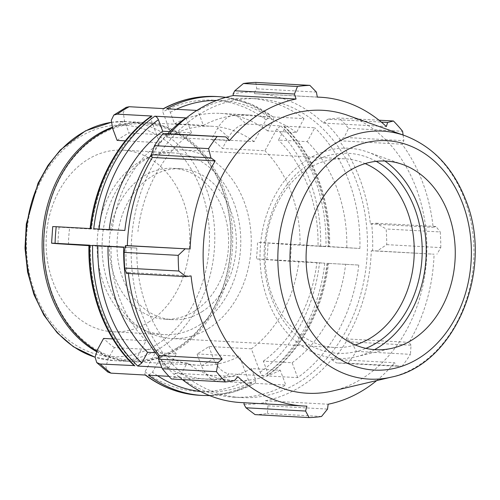 <?xml version="1.0" encoding="UTF-8"?>
<svg xmlns="http://www.w3.org/2000/svg" width="500" height="500" viewBox="0 0 500 500"><rect width="100%" height="100%" fill="white"/><g stroke="black" fill="none" stroke-linecap="round" stroke-linejoin="round"><path stroke-width="0.38" stroke-dasharray="2.5 1.88" d="M145.631 375.056L144.944 374.819L145.025 371.775L156.875 349.925L114.338 347.594L108.312 358.706L105.831 366.794L107.95 372.131M114.338 347.594A119.7 94.438 -86.9 0 1 103.581 338.431M112.837 338.938L146.119 340.769L134.262 362.612L134.088 365.581M56.225 226.713C50.806 226.431 51.775 226.581 59.125 227.156L112.15 230.294L90.081 228.569M68.475 244.544A119.7 94.438 -86.9 0 1 69.612 227.956M126.213 107.331L123.231 112.463L124.562 121.05L129.012 132.969L171.55 135.3L162.794 111.881L163.169 108.763L163.85 108.625M117.119 140.394A119.7 94.438 -86.9 0 1 129.012 132.969M246.156 124.012C239.506 124.5 233.594 128.944 228.419 137.338L222.387 148.456L264.925 150.787L276.781 128.944L280.812 125.913L246.156 124.012A149.625 118.044 -86.9 0 0 235.394 114.85C228.744 115.344 222.838 119.781 217.662 128.181L211.631 139.294A119.7 94.438 -86.9 0 1 222.387 148.456M290.15 261.294L256.363 258.931L298.894 261.262L324.8 263.2L290.15 261.294A149.625 118.044 -86.9 0 0 291.281 244.713L257.494 242.344A119.7 94.438 -86.9 0 1 256.363 258.931M168.938 376.331L179.594 376.919L187.131 363.031L158.356 361.45L152.531 372.181L148.5 375.213M155.5 352.725L176.369 353.875L168.831 367.756L161.788 367.369M123.706 247.062L136.806 248.062L123.7 247.344M89.744 245.2L111.013 246.875L88.938 245.662M93.75 228.769L124.844 230.475M185.919 117.912L191.488 132.8L169.819 131.613M151.163 116.256L150.9 119.306L159.656 142.725L125.312 140.844M166.719 108.781C168.2 109.062 169.394 110.231 170.3 112.294L174.606 123.8L203.381 125.375L197.812 110.487L196.85 110.431M272.919 116.912L304.012 118.619L296.481 132.506L267.706 130.925L273.525 120.194L273.606 117.144L272.919 116.912A149.625 118.044 93.1 0 0 218.906 96.662M216.038 96.506A149.625 118.044 -86.9 0 1 270.05 116.756L266.019 119.781L254.169 141.631L211.631 139.294M270.05 116.756L235.394 114.85M283.681 126.075L284.462 126.388L284.288 129.356L278.463 140.087L307.238 141.662L314.775 127.781L283.681 126.075A149.625 118.044 93.1 0 1 328.806 246.769L318.025 245.894A133 104.931 93.1 0 0 278.463 140.087M284.469 126.388C313.775 154.169 330.962 200.231 329.6 246.8L359.9 248.475L318.025 245.894M280.812 125.913A149.625 118.044 -86.9 0 1 325.938 246.612L300.031 244.681L257.494 242.344M325.938 246.612L291.281 244.713M327.675 263.356L328.462 263.381C323.481 309.681 300.2 352.669 267.387 375.706L266.6 375.919A149.625 118.044 93.1 0 0 327.675 263.356L358.769 265.062L327.675 263.356M111.013 246.875A119.7 94.438 93.1 0 0 146.119 340.769M159.656 142.725A119.7 94.438 93.1 0 0 112.15 230.294M254.169 141.631A119.7 94.438 93.1 0 0 212.081 126.256A119.7 94.438 93.1 0 0 171.55 135.3M300.031 244.681A119.7 94.438 93.1 0 0 264.925 150.787M324.8 263.2A149.625 118.044 -86.9 0 1 263.725 375.763C262.244 375.481 261.05 374.312 260.144 372.25L251.388 348.825A119.7 94.438 93.1 0 0 298.894 261.262M251.388 348.825L208.85 346.494A119.7 94.438 -86.9 0 1 203 350.462A119.7 94.438 -86.9 0 1 196.956 353.919L239.494 356.25L248.25 379.675C249.156 381.737 250.35 382.906 251.831 383.188L217.175 381.287C210.644 380.056 205.394 374.906 201.412 365.838L196.956 353.919M96.825 350.981A119.7 94.438 93.1 0 0 131.631 361.6A119.7 94.438 93.1 0 0 178.206 349.106A119.7 94.438 93.1 0 0 231.119 217.144A119.7 94.438 93.1 0 0 144.75 122.562A119.7 94.438 93.1 0 0 112.444 127.869M156.875 349.925A119.7 94.438 93.1 0 0 198.962 365.3A119.7 94.438 93.1 0 0 239.494 356.25M299.325 381.956A149.625 118.044 93.1 0 0 365.475 217.006A149.625 118.044 93.1 0 0 257.506 98.781A149.625 118.044 93.1 0 0 131.444 241.713A149.625 118.044 93.1 0 0 241.112 397.581A149.625 118.044 93.1 0 0 299.325 381.956M263.725 375.763L229.069 373.862A149.625 118.044 -86.9 0 1 223.2 377.781A149.625 118.044 -86.9 0 1 217.175 381.287M158.537 356.587A149.625 118.044 93.1 0 0 168.831 367.756M167.763 133.725A149.625 118.044 93.1 0 0 151.306 154.662M304.012 118.619A149.625 118.044 93.1 0 0 250 98.369A149.625 118.044 93.1 0 0 197.812 110.487M359.9 248.475A149.625 118.044 93.1 0 0 314.775 127.781M358.769 265.062A149.625 118.044 93.1 0 1 297.688 377.625L266.6 375.919M179.594 376.919A149.625 118.044 93.1 0 0 233.606 397.169A149.625 118.044 93.1 0 0 285.794 385.05L254.706 383.344L255.381 383.206L255.756 380.087L251.456 368.581L280.231 370.163L285.794 385.05M297.688 377.625L292.125 362.738L263.35 361.156L267.65 372.663L267.387 375.706M263.35 361.156A133 104.931 93.1 0 0 316.887 262.481M267.706 130.925A133 104.931 93.1 0 0 220.319 113.387A133 104.931 93.1 0 0 174.606 123.8M292.125 362.738A133 104.931 93.1 0 0 345.662 264.056M346.8 247.475A133 104.931 93.1 0 0 307.238 141.662M296.481 132.506A133 104.931 93.1 0 0 249.094 114.969A133 104.931 93.1 0 0 203.381 125.375M191.488 132.8A133 104.931 93.1 0 0 137.944 231.481M136.806 248.062A133 104.931 93.1 0 0 176.369 353.875M208.85 346.494L213.306 358.413C217.288 367.481 222.537 372.631 229.069 373.862M148.356 322.3A90.969 71.769 93.1 0 0 188.569 222.019A90.969 71.769 93.1 0 0 122.931 150.144A90.969 71.769 93.1 0 0 87.537 159.644A90.969 71.769 93.1 0 0 47.325 259.925A90.969 71.769 93.1 0 0 112.963 331.8A90.969 71.769 93.1 0 0 148.356 322.3M96.544 351.619A119.7 94.438 93.1 0 0 130.087 361.519A119.7 94.438 93.1 0 0 176.663 349.019A119.7 94.438 93.1 0 0 229.575 217.056A119.7 94.438 93.1 0 0 143.206 122.481A119.7 94.438 93.1 0 0 112.25 127.269M327.994 119.175L339.369 118.025A166.25 131.163 -86.9 0 1 348.525 128.319L344.2 137.4L340.231 139.6A156.275 123.294 93.1 0 0 324.356 121.75L327.994 119.175L381.337 122.1M340.231 139.6L339.263 140.75A154.613 121.981 -86.9 0 1 370.344 223.888L376.287 223.219L386.163 228.981A166.25 131.163 -86.9 0 1 386.712 244.644L377.262 250.95L372.6 250.787A156.275 123.294 93.1 0 0 371.644 223.625M372.6 250.787L371.287 250.756A154.613 121.981 -86.9 0 1 346.231 338.913L347.269 339.888L351.394 341.95L356.369 351.375A166.25 131.163 -86.9 0 1 347.994 363.231L336.569 362.95L332.75 360.444A156.275 123.294 93.1 0 0 347.269 339.888M332.75 360.444L331.863 359.25A154.613 121.981 -86.9 0 1 265.338 400.781L265.512 402.425L267.9 405.819L267.45 413.519A166.25 131.163 -86.9 0 1 255.056 414.625M244.025 404.344A156.275 123.294 93.1 0 0 265.512 402.425M244.075 402.738L244.081 402.681A154.613 121.981 -86.9 0 1 240.837 402.562M182.4 379.606A154.613 121.981 -86.9 0 1 175.062 373.263L174.262 374.606L174.706 377.413L171.488 379.006M158.394 356.763A156.275 123.294 93.1 0 0 174.262 374.606M128.381 273.475A154.613 121.981 -86.9 0 1 128.275 272.469L126.975 272.731L126.412 273.369M126.019 245.575A156.275 123.294 93.1 0 0 126.975 272.731M166.131 133.637L165.869 135.912A156.275 123.294 93.1 0 0 151.35 156.475M165.869 135.912L166.756 137.106A154.613 121.981 -86.9 0 1 169.587 133.825M255.806 82.406L256.75 88.806L254.6 92.019A156.275 123.294 93.1 0 0 233.106 93.938M254.6 92.019L254.544 93.675A154.613 121.981 -86.9 0 1 257.781 93.8A154.613 121.981 -86.9 0 1 323.556 123.1L324.356 121.75M339.263 140.75L402.056 144.2L403.844 140.675L344.2 137.4M348.525 128.319L402.6 131.287M403.1 135.019L403.844 140.675M316.388 92.081L256.75 88.806M254.544 93.675L317.331 97.125M166.756 137.106L229.55 140.556M244.081 402.681L306.875 406.131M331.863 359.25L394.656 362.7L396.206 366.219L336.569 362.95M347.994 363.231L402.069 366.2L396.206 366.219M371.287 250.756L434.081 254.206L377.262 250.95M386.712 244.644L440.788 247.606L436.906 254.225M355.194 344.931A94.462 74.525 -86.9 0 1 334.487 347.456A94.462 74.525 -86.9 0 1 266.331 272.819A94.462 74.525 -86.9 0 1 308.087 168.681A94.462 74.525 -86.9 0 1 344.837 158.819A94.462 74.525 -86.9 0 1 365.144 163.6M376.156 161.337A100.125 78.994 93.1 0 0 264.262 249A100.125 78.994 93.1 0 0 365.894 348.381M384.894 161.025A105.244 83.031 93.1 0 0 367.531 152A105.244 83.031 93.1 0 0 307.962 159.231A105.244 83.031 93.1 0 0 263.694 286.837A105.244 83.031 93.1 0 0 356.294 356.719A105.244 83.031 93.1 0 0 374.544 349.644M208.25 328.65A94.462 74.525 93.1 0 0 250.006 224.513A94.462 74.525 93.1 0 0 181.85 149.875A94.462 74.525 93.1 0 0 145.1 159.738A94.462 74.525 93.1 0 0 103.338 263.875A94.462 74.525 93.1 0 0 171.5 338.512A94.462 74.525 93.1 0 0 208.25 328.65M267.9 405.819L327.537 409.087M321.525 416.488L267.45 413.519M265.338 400.781L328.131 404.231M332.7 390.962A141.675 111.775 93.1 0 0 362.35 378.45A141.675 111.775 93.1 0 0 426.594 238.238A141.675 111.775 93.1 0 0 347.819 115.381M376.675 380.581A154.613 121.981 93.1 0 0 394.656 362.7M402.069 366.2A166.25 131.163 93.1 0 0 410.444 354.344L356.369 351.375M351.394 341.95L411.037 345.219L410.444 354.344M411.037 345.219L409.025 342.356A154.613 121.981 93.1 0 0 434.081 254.206M440.788 247.606A166.25 131.163 93.1 0 0 440.231 231.95L386.163 228.981M376.287 223.219L435.925 226.488L440.231 231.95M435.925 226.488L433.137 227.338A154.613 121.981 93.1 0 0 402.056 144.2M174.706 377.413L234.344 380.681M175.062 373.263L237.856 376.706M128.275 272.469L191.069 275.919M379.012 120.206L339.369 118.025M323.556 123.1L386.35 126.544M370.344 223.888L433.137 227.338M346.231 338.913L409.025 342.356M187.131 363.031A133 104.931 93.1 0 0 234.519 380.569A133 104.931 93.1 0 0 280.231 370.163M158.356 361.45A133 104.931 93.1 0 0 205.744 378.988A133 104.931 93.1 0 0 251.456 368.581M201.938 311.756A75.569 59.619 93.1 0 0 235.344 228.45A75.569 59.619 93.1 0 0 180.812 168.738A75.569 59.619 93.1 0 0 151.412 176.631A75.569 59.619 93.1 0 0 118.006 259.938A75.569 59.619 93.1 0 0 172.531 319.65A75.569 59.619 93.1 0 0 201.938 311.756M194.206 311.331A75.569 59.619 93.1 0 0 227.613 228.025A75.569 59.619 93.1 0 0 173.088 168.319A75.569 59.619 93.1 0 0 143.688 176.206A75.569 59.619 93.1 0 0 110.281 259.513A75.569 59.619 93.1 0 0 164.806 319.225A75.569 59.619 93.1 0 0 194.206 311.331M199.356 325.1A90.969 71.769 93.1 0 0 239.569 224.819A90.969 71.769 93.1 0 0 173.931 152.944A90.969 71.769 93.1 0 0 138.537 162.438A90.969 71.769 93.1 0 0 98.325 262.725A90.969 71.769 93.1 0 0 163.962 334.6A90.969 71.769 93.1 0 0 199.356 325.1M177.013 347.938A118.438 93.444 93.1 0 0 191.006 143.281A118.438 93.444 93.1 0 0 44.244 234.906A118.438 93.444 93.1 0 0 177.013 347.938M97.55 349.544A133 104.931 93.1 0 0 108.312 358.706M59.125 227.156A133 104.931 93.1 0 0 57.994 243.738M124.562 121.05A133 104.931 93.1 0 0 112.669 128.475M228.419 137.338A133 104.931 93.1 0 0 217.662 128.181M266.844 259.731A133 104.931 93.1 0 0 267.981 243.15M260.144 372.25A145.844 115.062 93.1 0 0 319.506 262.844M320.644 246.256A145.844 115.062 93.1 0 0 276.781 128.944M266.019 119.781A145.844 115.062 93.1 0 0 162.794 111.881M150.9 119.306A145.844 115.062 93.1 0 0 91.538 228.713M90.406 245.3A145.844 115.062 93.1 0 0 134.262 362.612M251.831 383.188A149.625 118.044 -86.9 0 1 199.644 395.306M202.512 395.462A149.625 118.044 93.1 0 0 254.706 383.344M327.013 263.256A145.844 115.062 -86.9 0 1 267.65 372.663M284.288 129.356A145.844 115.062 -86.9 0 1 328.15 246.669M170.3 112.294A145.844 115.062 -86.9 0 1 176.294 109.306M216.631 100.431A145.844 115.062 -86.9 0 1 273.525 120.194M201.412 365.838A133 104.931 93.1 0 0 213.306 358.413M111.275 122.35A119.7 94.438 -86.9 0 1 126.825 121.581A119.7 94.438 -86.9 0 1 205.9 187.638A119.7 94.438 -86.9 0 1 160.275 348.119A119.7 94.438 -86.9 0 1 113.706 360.619A119.7 94.438 -86.9 0 1 95.094 357.206M200.875 189.2A115.919 91.456 93.1 0 0 79.194 137.331A115.919 91.456 93.1 0 0 35.013 292.744A115.919 91.456 93.1 0 0 156.694 344.613A115.919 91.456 93.1 0 0 200.875 189.2M145.025 371.775A145.844 115.062 93.1 0 0 248.25 379.675M255.756 380.087A145.844 115.062 -86.9 0 1 200.662 391.469M157.531 375.706A145.844 115.062 -86.9 0 1 152.531 372.181M391.406 377.113A124.175 97.969 93.1 0 0 417.394 366.15A124.175 97.969 93.1 0 0 464.719 199.662A124.175 97.969 93.1 0 0 404.656 135.575M131.631 361.6L198.962 365.3M144.75 122.562L212.081 126.256M233.606 397.169L241.112 397.581M250 98.369L257.506 98.781M273.606 117.144L250.744 104L226.006 97.319M220.319 113.387L249.094 114.969M130.087 361.519L113.706 360.619L95.087 357.25M111.275 122.319L126.825 121.581L143.206 122.481M209.638 395.581L232.956 392.212L255.381 383.206M334.487 347.456L171.5 338.512M344.837 158.819L181.85 149.875M205.744 378.988L234.519 380.569M257.781 93.8L317.325 97.069M180.812 168.738L173.088 168.319M164.806 319.225L172.531 319.65M173.931 152.944L122.931 150.144M112.963 331.8L163.962 334.6M402.562 164.444L367.531 152M356.294 356.719L392.481 348.181"/><path stroke-width="0.75" d="M134.869 365.894A149.625 118.044 -86.9 0 1 89.744 245.2L88.95 245.169C87.587 291.737 104.775 337.8 134.088 365.581L100.219 363.994L96.756 362.606L95.087 357.225L97.55 349.544L103.581 338.431L112.837 338.938M96.756 362.606L107.95 372.131L110.975 373.15A149.625 118.044 -86.9 0 1 100.219 363.994M56.225 226.713L52.719 226.581L51.588 243.162L55.087 243.294A149.625 118.044 -86.9 0 1 56.225 226.713L90.881 228.612A149.625 118.044 -86.9 0 1 151.956 116.05L151.163 116.256C118.356 139.3 95.069 182.288 90.081 228.581M88.938 245.662L57.994 243.738C50.637 243.162 49.669 243.019 55.087 243.294L89.744 245.2M129.194 106.719L126.213 107.331L113.812 115.069L117.3 114.144A149.625 118.044 -86.9 0 1 129.194 106.719L163.85 108.625A149.625 118.044 -86.9 0 1 216.038 96.506L218.906 96.662A149.625 118.044 93.1 0 0 166.719 108.781L196.85 110.431M125.312 140.844L117.119 140.394L112.669 128.475L111.294 120.306L113.812 115.069M168.938 376.331L148.5 375.213A149.625 118.044 93.1 0 0 202.512 395.462L209.638 395.581M144.944 374.819C161.694 387.294 179.931 394.119 199.644 395.306A149.625 118.044 -86.9 0 1 145.631 375.056L110.975 373.15M161.788 367.369L137.744 366.05L141.769 363.025L147.594 352.294L155.5 352.725M123.7 247.344L92.613 245.356A149.625 118.044 93.1 0 0 137.744 366.05M158.537 356.587A149.625 118.044 93.1 0 1 123.706 247.062L92.613 245.356M151.306 154.662A149.625 118.044 93.1 0 0 124.844 230.475L93.75 228.769A149.625 118.044 93.1 0 1 154.825 116.206C156.306 116.487 157.5 117.656 158.406 119.719L162.712 131.225A133 104.931 93.1 0 0 109.2 229.619M169.819 131.613L162.712 131.225M167.763 133.725A149.625 118.044 93.1 0 1 185.919 117.912L154.825 116.206M151.956 116.05L117.3 114.144M112.444 127.869A119.7 94.438 93.1 0 0 44.037 234.625A119.7 94.438 93.1 0 0 96.825 350.981M108.031 246.488A133 104.931 93.1 0 0 147.594 352.294M112.25 127.269A119.7 94.438 93.1 0 0 42.494 234.544A119.7 94.438 93.1 0 0 96.544 351.619M225.562 381.975L171.488 379.006A166.25 131.163 -86.9 0 1 162.338 368.713L216.412 371.681A166.25 131.163 93.1 0 0 225.562 381.975L234.344 380.681L237.856 376.706A154.613 121.981 93.1 0 0 303.631 406.006A154.613 121.981 93.1 0 0 306.875 406.131L305.587 411.05L309.131 417.594L255.056 414.625L245.95 407.781L244.025 404.344L244.075 402.738M303.631 406.006L240.837 402.562A154.613 121.981 -86.9 0 1 182.4 379.606M162.338 368.713L158.5 359.188L158.394 356.763L159.362 355.606A154.613 121.981 -86.9 0 1 128.381 273.475M124.15 252.394L178.225 255.356A166.25 131.163 93.1 0 0 178.775 271.019L186.05 276.637L126.412 273.369L124.7 268.05A166.25 131.163 -86.9 0 1 124.15 252.394L125.438 245.631L127.331 245.606A154.613 121.981 -86.9 0 1 152.394 157.45L151.35 156.475L151.306 154.637L154.494 145.656A166.25 131.163 -86.9 0 1 162.869 133.8L166.131 133.637L225.775 136.912L229.55 140.556A154.613 121.981 93.1 0 1 296.075 99.025L294.444 94.038L297.488 86.481L243.412 83.513A166.25 131.163 -86.9 0 1 255.806 82.406L309.881 85.375L316.388 92.081L317.331 97.125A154.613 121.981 93.1 0 1 320.575 97.25A154.613 121.981 93.1 0 1 386.35 126.544L387.631 122.45L393.444 120.994L379.012 120.206M169.587 133.825A154.613 121.981 -86.9 0 1 233.281 95.575L233.106 93.938L234.8 90.769L243.412 83.513M393.444 120.994A166.25 131.163 93.1 0 1 402.6 131.287L403.1 135.019M162.869 133.8L225.775 136.912M127.331 245.606L190.125 249.05L125.438 245.631M178.225 255.356L185.075 248.906M159.362 355.606L222.15 359.056L218.137 362.456L158.5 359.188M216.412 371.681L218.137 362.456M305.587 411.05L245.95 407.781M365.144 163.6A94.462 74.525 -86.9 0 1 414.181 246.494A94.462 74.525 -86.9 0 1 371.244 337.594A94.462 74.525 -86.9 0 1 355.194 344.931M365.894 348.381A100.125 78.994 93.1 0 0 376.613 342.85A100.125 78.994 93.1 0 0 422.206 250.394A100.125 78.994 93.1 0 0 376.156 161.337M374.544 349.644A105.244 83.031 93.1 0 0 378.325 347.431A105.244 83.031 93.1 0 0 426.169 255.269A105.244 83.031 93.1 0 0 384.894 161.025M376.675 380.581A154.613 121.981 93.1 0 1 363.787 389.862A154.613 121.981 93.1 0 1 328.131 404.231L327.537 409.087L321.525 416.488A166.25 131.163 93.1 0 1 309.131 417.594M404.656 135.575L347.819 115.381A141.675 111.775 93.1 0 0 203.388 245.662A141.675 111.775 93.1 0 0 332.7 390.962L391.406 377.113C455.412 364.487 494.15 269.669 465.906 200.456C453.331 168.044 432.919 146.419 404.656 135.575A124.175 97.969 93.1 0 0 278.069 249.756A124.175 97.969 93.1 0 0 391.406 377.113M309.881 85.375A166.25 131.163 93.1 0 0 297.488 86.481M216.938 136.769A166.25 131.163 93.1 0 0 208.569 148.625L154.494 145.656M151.306 154.637L210.944 157.906L208.569 148.625M210.944 157.906L215.181 160.894A154.613 121.981 93.1 0 0 190.125 249.05M186.05 276.637L191.069 275.919A154.613 121.981 93.1 0 0 222.15 359.056M178.775 271.019L124.7 268.05M152.394 157.45L215.181 160.894M234.8 90.769L294.444 94.038M233.281 95.575L296.075 99.025M381.337 122.1L387.631 122.45M412.25 339.844A94.462 74.525 93.1 0 0 455.087 246.356A94.462 74.525 93.1 0 0 402.562 164.444A94.462 74.525 93.1 0 0 349.1 170.938A94.462 74.525 93.1 0 0 309.369 285.462A94.462 74.525 93.1 0 0 392.481 348.181A94.462 74.525 93.1 0 0 412.25 339.844M176.294 109.306A145.844 115.062 -86.9 0 1 216.631 100.431M99.05 229.062A145.844 115.062 -86.9 0 1 158.406 119.719M141.769 363.025A145.844 115.062 -86.9 0 1 97.912 245.712M95.094 357.206A119.7 94.438 -86.9 0 1 26.1 233.806A119.7 94.438 -86.9 0 1 111.275 122.35M200.662 391.469A145.844 115.062 -86.9 0 1 157.531 375.706M419.075 358.094A114.869 90.625 -86.9 0 1 298.494 306.694A114.869 90.625 -86.9 0 1 342.275 152.688A114.869 90.625 -86.9 0 1 462.856 204.081A114.869 90.625 -86.9 0 1 419.075 358.094M163.169 108.763C180.125 99.663 197.75 95.575 216.038 96.506M199.644 395.306L202.512 395.462M226.006 97.319L218.906 96.662M95.087 357.25L73.356 346.719L57.244 332.856L43.869 315.087L33.956 294.625L27.581 271.994L25 248.1L26.312 223.925L38.025 183.212L48.012 165.344L60.369 149.925L85.494 130.825L111.275 122.319M317.325 97.069L320.575 97.25"/></g></svg>
